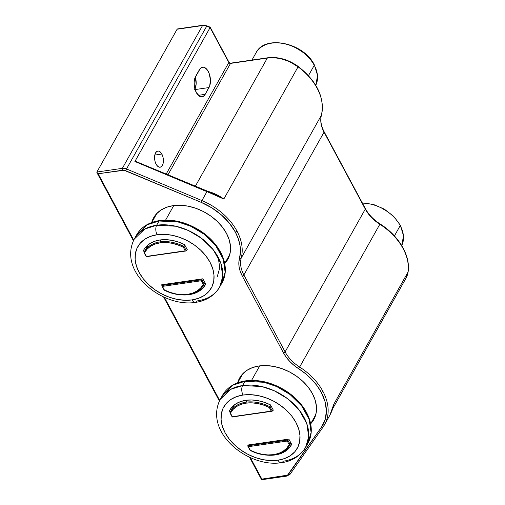 <?xml version="1.0" encoding="UTF-8"?>
<svg xmlns="http://www.w3.org/2000/svg" width="505" height="505" viewBox="0 0 505 505"><rect width="100%" height="100%" fill="white"/><g stroke="black" fill="none" stroke-linecap="round" stroke-linejoin="round"><path stroke-width="0.76" d="M362.262 202.846L373.378 204.418L384.273 209.089L393.622 216.291L400.269 225.129A1.357 0.656 151.8 0 1 400.212 225.602L394.418 235.923L400.212 225.602A34.005 23.792 -150.7 0 0 362.42 203.143A34.005 23.792 29.3 0 1 400.212 225.602A1.357 0.656 -28.2 0 0 400.269 225.123L403.527 235.791L401.721 245.588A34.005 23.792 -150.7 0 0 400.212 225.602M314.312 64.823A1.357 0.656 151.8 0 1 314.261 65.303L308.467 75.624L314.261 65.303A34.005 23.792 -150.7 0 0 284.353 43.733A34.005 23.792 -150.7 0 0 256.035 52.791C264.847 34.346 303.84 42.837 314.318 64.829L317.576 75.491L315.764 85.288A34.005 23.792 -150.7 0 0 314.261 65.303A1.357 0.656 -28.2 0 0 314.312 64.823M97.074 172.88L97.522 173.354L96.91 172.022L177.097 29.233L202.537 25.547L122.355 168.342A6.799 4.76 29.3 0 1 126.509 168.96L125.764 170.734L201.173 202.353L201.918 200.58A54.414 38.071 29.3 0 1 236.946 231.037A54.414 38.071 29.3 0 1 241.201 258.068L321.388 115.273A54.414 38.071 -150.7 0 0 298.057 66.843L223.822 199.039L215.61 195.006L206.962 191.591L201.918 200.58L126.509 168.96L206.696 26.165L210.086 27.592L134.898 161.486L206.962 191.591L201.918 200.58L126.509 168.96L125.764 170.734A5.441 3.806 29.3 0 0 122.444 170.236A1.357 0.72 -98.2 0 1 122.355 168.342L96.91 172.022L177.097 29.233L202.537 25.547L122.355 168.342A1.357 0.72 81.8 0 0 122.444 170.236L98.14 173.758L97.522 173.354L98.14 173.758L133.718 240.102L98.14 173.758L124.066 170.254L201.173 202.353A53.05 37.117 29.3 0 1 235.324 232.054A1.357 0.656 -28.2 0 0 236.946 231.037A54.414 38.071 -150.7 0 0 201.918 200.58L201.173 202.353L211.765 207.82L221.297 214.84L229.283 223.059L235.324 232.054L238.316 238.833L240.033 245.607L240.418 252.191L238.846 262.55L239.111 266.937L240.254 271.45L242.248 275.97L283.494 352.9L286.284 357.306L289.801 361.479L293.948 365.304L298.606 368.682A53.05 37.117 29.3 0 1 321.275 392.353A1.357 0.656 -28.2 0 0 322.897 391.337A54.414 38.071 -150.7 0 0 299.642 367.059L298.606 368.682L305.601 373.744L311.812 379.489L317.089 385.744L321.275 392.353L325.062 401.677L326.4 410.855L325.226 419.421L321.597 426.946L287.547 475.148L261.874 479.112L250.385 457.694L261.874 479.112L261.603 479.725L261.874 479.112L286.171 475.596A1.357 0.72 81.8 0 0 286.84 476.095A1.357 0.72 -98.2 0 1 286.171 475.596A5.441 3.806 29.3 0 0 288.525 474.277A1.357 0.972 34.9 0 0 290.116 474.208A1.357 0.972 34.9 0 0 290.148 474.151L323.149 426.933M205.181 94.34A11.564 6.111 -98.2 0 1 202.044 96.846A11.564 6.111 -98.2 0 1 196.344 92.611L199.69 96.36L200.914 96.815L203.269 96.417L205.181 94.34L209.682 85.983L210.446 79.853L209.095 73.301L207.227 69.816L204.897 67.67L203.666 67.216L201.318 67.613L200.283 68.459L194.898 78.048L194.16 81.98L194.362 86.431L196.344 92.611A11.564 6.111 -98.2 0 1 195.599 76.47L199.406 69.69A11.564 6.111 -98.2 0 1 202.537 67.184A11.564 6.111 -98.2 0 1 209.48 74.393A11.564 6.111 -98.2 0 1 208.988 87.561L195.088 89.574L208.988 87.561L205.181 94.34L198.326 95.331L205.181 94.34M161.84 154.05L154.808 155.067L161.84 154.05L160.331 152.024L158.614 151.077L156.954 151.361L155.603 152.826L154.77 155.25L154.574 158.267L155.054 161.417L156.133 164.22A8.162 4.311 -98.2 0 1 154.663 155.919A8.162 4.311 -98.2 0 1 157.819 151.052A8.162 4.311 -98.2 0 1 161.84 154.05A8.162 4.311 -98.2 0 1 163.311 162.345A8.162 4.311 -98.2 0 1 160.154 167.212A8.162 4.311 -98.2 0 1 156.133 164.22L157.642 166.246L159.359 167.187L161.019 166.902L162.37 165.438L163.203 163.014L163.399 159.997L162.919 156.847L161.84 154.05M151.715 222.528A42.508 29.744 29.3 0 1 153.684 217.693A42.508 29.744 29.3 0 1 189.085 206.375A42.508 29.744 29.3 0 1 226.467 233.335L222.345 227.023L217.005 221.158L210.661 215.957L203.553 211.62L195.946 208.319L188.144 206.179L180.443 205.282L173.139 205.661L166.505 207.296L160.811 210.137L156.26 214.07L153.04 218.936L151.715 222.528M237.666 382.828A42.508 29.744 29.3 0 1 239.635 377.992A42.508 29.744 29.3 0 1 275.036 366.674A42.508 29.744 29.3 0 1 312.418 393.635L308.296 387.329L302.962 381.458L296.612 376.257L289.504 371.92L281.897 368.618L274.095 366.478L266.394 365.582L259.09 365.961L252.456 367.596L246.762 370.436L242.211 374.369L238.991 379.236L237.666 382.828M136.091 161.979L135.447 161.278L134.898 161.486L203.61 190.297L206.962 191.591L207.164 191.237L206.962 191.591L223.822 199.039A34.005 23.792 29.3 0 0 206.52 191.004A34.005 23.792 29.3 0 1 223.822 199.039L298.057 66.843L298.202 66.445L297.868 66.692L290.861 62.431M209.695 27.415L206.905 26.247L206.949 25.837L206.696 26.165L210.086 27.592L228.816 62.519L166.132 174.149L228.816 62.519A1.357 0.953 -150.7 0 0 230.526 63.403L267.315 58.081L195.271 186.364L267.315 58.081A1.357 0.72 -98.2 0 1 267.682 57.785A1.357 0.72 81.8 0 0 267.315 58.081A34.005 23.792 29.3 0 1 298.057 66.843A34.005 23.792 -150.7 0 0 267.315 58.081L230.526 63.403L167.919 174.894L230.526 63.403A1.357 0.72 -98.2 0 1 230.899 63.112M219.669 400.402L164.434 297.394L219.669 400.402M224.712 263.522L228.462 258.074L230.23 252.456L230.488 246.301L229.213 239.843L226.467 233.335A42.508 29.744 29.3 0 1 227.812 259.324A42.508 29.744 29.3 0 1 224.712 263.522M310.663 423.821L314.413 418.38L316.187 412.755L316.439 406.601L315.17 400.143L312.418 393.635A42.508 29.744 29.3 0 1 313.769 419.623A42.508 29.744 29.3 0 1 310.663 423.821M195.99 80.087L194.898 78.048L195.99 80.087M135.782 161.531L134.898 161.486L210.086 27.592L228.816 62.519A1.357 0.656 -28.2 0 0 228.872 62.046A1.357 0.656 151.8 0 1 228.816 62.519A1.357 0.953 -150.7 0 0 230.526 63.403A1.357 0.72 81.8 0 1 230.892 63.112L267.682 57.785C278.148 56.573 288.317 59.464 298.202 66.445L298.057 66.843A54.414 38.071 29.3 0 1 321.388 115.273A34.005 23.792 -150.7 0 0 324.052 132.165L243.864 274.96A34.005 23.792 29.3 0 1 241.201 258.068L321.388 115.273A34.005 23.792 -150.7 0 0 324.052 132.165L365.298 209.095A34.005 23.792 -150.7 0 0 379.829 224.27L299.642 367.059A34.005 23.792 29.3 0 1 285.11 351.884L365.298 209.095L285.11 351.884L243.864 274.96L324.052 132.165L365.298 209.095A34.005 23.792 -150.7 0 0 379.829 224.27A54.414 38.071 29.3 0 1 408.059 271.993A1.357 0.934 7.7 0 0 408.141 271.74L406.026 278.129A34.005 23.792 -150.7 0 0 408.059 271.993L333.824 404.189L329.784 415.407L331.678 411.461L333.824 404.189L408.059 271.993A54.414 38.071 -150.7 0 0 379.829 224.27L299.642 367.059A54.414 38.071 29.3 0 1 322.897 391.337A54.414 38.071 29.3 0 1 324.62 424.604A54.414 38.071 29.3 0 1 323.225 426.82A54.414 38.071 -150.7 0 0 324.658 424.541A54.414 38.071 -150.7 0 0 322.897 391.337A1.357 0.656 151.8 0 1 321.275 392.353A53.05 37.117 29.3 0 1 321.597 426.946A1.357 0.972 34.9 0 0 323.187 426.883A1.357 0.972 34.9 0 0 323.225 426.82A1.357 0.972 -145.1 0 1 323.187 426.883A1.357 0.972 -145.1 0 1 321.597 426.946L288.525 474.277A1.357 0.972 -145.1 0 0 290.11 474.214A1.357 0.972 -145.1 0 0 290.148 474.151M381.944 208.249L387.404 211.576M295.993 47.95L301.453 51.276M194.703 89.631L196.142 84.12L195.34 76.962A11.564 6.111 81.8 0 1 194.955 89.139M333.313 406.576L333.824 404.189A34.005 23.792 29.3 0 1 333.117 407.301A34.005 23.792 29.3 0 0 333.824 404.189L332.921 407.907M203.61 190.297L203.868 189.968L203.61 190.297M135.447 161.278L213.041 193.484L223.822 199.039L212.99 193.465M209.992 27.226L210.086 27.592M324.052 132.165A1.357 0.656 -28.2 0 0 324.103 131.685A1.357 0.656 151.8 0 1 324.052 132.165M365.355 208.609A1.357 0.656 151.8 0 1 365.298 209.095A1.357 0.656 -28.2 0 0 365.355 208.615L324.109 131.691C321.003 125.745 320.12 120.222 321.451 115.115C324.848 97.61 317.102 81.387 298.202 66.445M177.406 28.974L177.93 28.892M96.859 172.413L96.91 172.022L122.355 168.342A6.799 4.76 -150.7 0 1 126.509 168.96L206.696 26.165A6.799 4.76 -150.7 0 0 202.537 25.547A1.357 0.72 -98.2 0 1 202.909 25.25A1.357 0.72 81.8 0 0 202.537 25.547A6.799 4.76 29.3 0 1 206.696 26.165L206.949 25.837L210.168 27.188M379.829 224.27L380 223.892L379.829 224.27M379.747 224.195L380 223.892C398.754 235.646 410.609 255.593 408.141 271.753A1.357 0.934 -172.3 0 1 408.059 271.993A34.005 23.792 29.3 0 1 405.982 278.211M298.606 368.682L299.642 367.059A34.005 23.792 29.3 0 1 285.11 351.884A1.357 0.656 151.8 0 1 283.494 352.9A35.369 24.745 -150.7 0 0 298.606 368.682M287.212 475.798A1.357 0.72 -98.2 0 1 286.846 476.095L261.603 479.75L249.577 457.322M242.248 275.97L283.494 352.9A1.357 0.656 -28.2 0 0 285.11 351.884L243.864 274.96A1.357 0.656 151.8 0 1 242.248 275.97A1.357 0.656 -28.2 0 0 243.864 274.96A34.005 23.792 29.3 0 1 241.201 258.068A1.357 0.96 -165 0 1 239.477 258.402A35.369 24.745 -150.7 0 0 242.248 275.97M236.946 231.037A1.357 0.656 151.8 0 1 235.324 232.054A53.05 37.117 29.3 0 1 239.477 258.402A1.357 0.96 15 0 0 241.201 258.068A54.414 38.071 -150.7 0 0 236.946 231.037M257.802 50.235A34.005 23.792 29.3 0 1 286.43 44.238A34.005 23.792 29.3 0 1 314.261 65.303M305.601 447.361C300.014 456.204 291.934 461.317 281.348 462.7C248.132 468.002 203.591 432.362 220.199 399.404A48.972 34.264 29.3 0 1 242.608 385.542L230.652 389.361L220.199 399.404L222.579 395.169C227.237 387.278 234.894 382.512 245.544 380.858A2.039 1.079 81.8 0 0 244.988 381.307L264.121 382.298L276.702 386.559L289.984 394.462L301.668 405.906L309.167 419.396L311.093 432.495L307.981 443.125L306.68 445.183A48.972 34.264 -150.7 0 0 307.981 443.125A48.972 34.264 -150.7 0 0 296.334 399.935A48.972 34.264 -150.7 0 0 244.988 381.307L242.608 385.542A6.799 3.592 81.8 0 0 243.05 395.036A42.167 29.505 29.3 0 1 295.955 422.489A42.167 29.505 29.3 0 1 277.996 460.206A6.799 3.592 81.8 0 0 281.317 462.706A6.799 3.592 -98.2 0 1 277.996 460.206L284.567 458.578L290.224 455.762L294.731 451.861L297.931 447.032L299.686 441.458L299.945 435.348L298.682 428.947L295.955 422.489L291.865 416.227L286.569 410.407L280.275 405.25L273.218 400.951L265.68 397.675L257.935 395.554L250.297 394.658L243.05 395.036L236.473 396.659L230.823 399.48L226.309 403.375L223.115 408.204L221.354 413.784L221.102 419.889L222.364 426.296L225.091 432.753L229.182 439.009L234.471 444.829L240.771 449.987L247.822 454.292L255.366 457.562L263.105 459.689L270.743 460.579L277.996 460.206A42.167 29.505 29.3 0 1 225.091 432.753A42.167 29.505 29.3 0 1 243.05 395.036A6.799 3.592 -98.2 0 1 242.608 385.542A48.972 34.264 29.3 0 1 293.954 404.17A48.972 34.264 29.3 0 1 305.601 447.361L308.713 436.73L306.794 423.632L299.288 410.142L287.604 398.697L274.322 390.794L261.741 386.533L242.608 385.542L244.988 381.307A48.972 34.264 -150.7 0 0 222.579 395.169L233.032 385.126L244.988 381.307A2.039 1.079 -98.2 0 1 245.55 380.858C258.686 379.236 271.829 382.373 284.971 390.283C292.679 395.106 298.916 400.951 303.675 407.825C307.305 413.134 309.653 418.563 310.714 424.105C312.008 431.125 311.093 437.463 307.981 443.125L305.601 447.361A48.972 34.264 29.3 0 1 283.191 461.223A6.799 3.592 -98.2 0 1 281.317 462.706M275.175 454.948L267.309 455.163A35.369 24.745 29.3 0 0 275.175 454.948A35.369 24.745 29.3 0 0 291.36 444.937A35.369 24.745 29.3 0 0 291.669 444.362L288.955 448.244L285.205 451.369L280.553 453.635L275.175 454.948M259.715 365.873L251.559 380.398L259.715 365.873M287.976 392.978L280.13 388.194M288.841 439.091L291.669 444.362L288.841 439.091L247.696 445.05L288.841 439.091M247.955 445.53L247.696 445.05L247.955 445.53M270.522 404.922L273.344 410.186L272.776 410.268L273.344 410.186L270.522 404.922L264.336 402.327L258.011 400.661L251.78 399.973L245.866 400.288L240.487 401.608L235.841 403.867L232.085 406.998L229.371 410.881A35.369 24.745 29.3 0 1 229.68 410.3A35.369 24.745 29.3 0 1 270.522 404.922M230.135 412.295L229.371 410.881L230.135 412.295M219.65 287.061C214.253 295.785 206.166 300.898 195.397 302.4C162.181 307.703 117.64 272.062 134.248 239.105L136.628 234.869L147.081 224.826L159.037 221.007A2.039 1.079 -98.2 0 1 159.599 220.559A2.039 1.079 81.8 0 0 159.037 221.007A48.972 34.264 -150.7 0 0 136.628 234.869C141.286 226.979 148.943 222.213 159.593 220.559C172.735 218.936 185.878 222.074 199.02 229.983C206.728 234.806 212.965 240.651 217.724 247.526C221.354 252.835 223.702 258.263 224.763 263.806C226.057 270.825 225.142 277.163 222.03 282.825A48.972 34.264 -150.7 0 0 210.383 239.635A48.972 34.264 -150.7 0 0 159.037 221.007L156.657 225.243L144.701 229.062L134.248 239.105A48.972 34.264 29.3 0 1 156.657 225.243L159.037 221.007L178.17 221.998L190.751 226.259L204.033 234.162L215.711 245.607L223.216 259.097L225.135 272.195L222.03 282.825L220.729 284.883A48.972 34.264 -150.7 0 0 222.03 282.825L219.65 287.061A48.972 34.264 29.3 0 1 197.24 300.923A6.799 3.592 -98.2 0 1 195.366 302.407A6.799 3.592 -98.2 0 1 192.039 299.907A42.167 29.505 29.3 0 1 139.14 272.454A42.167 29.505 29.3 0 1 157.099 234.737A6.799 3.592 -98.2 0 1 156.657 225.243A48.972 34.264 29.3 0 1 208.003 243.871A48.972 34.264 29.3 0 1 219.65 287.061L222.762 276.431L220.836 263.332L213.337 249.842L201.653 238.398L188.371 230.495L175.791 226.234L156.657 225.243A6.799 3.592 81.8 0 0 157.099 234.737L150.522 236.359L144.866 239.181L140.358 243.075L137.158 247.905L135.403 253.485L135.151 259.589L136.413 265.996L139.14 272.454L143.231 278.709L148.52 284.53L154.814 289.687L161.871 293.992L169.415 297.262L177.154 299.389L184.792 300.279L192.039 299.907L198.616 298.278L204.273 295.463L208.78 291.562L211.98 286.733L213.735 281.159L213.987 275.048L212.731 268.647L209.998 262.19L205.914 255.928L200.618 250.108L194.324 244.95L187.267 240.651L179.73 237.375L171.984 235.254L164.346 234.358L157.099 234.737A42.167 29.505 29.3 0 1 209.998 262.19A42.167 29.505 29.3 0 1 192.039 299.907A6.799 3.592 81.8 0 0 195.366 302.407M143.42 250.575A35.369 24.745 29.3 0 1 143.729 250A35.369 24.745 29.3 0 1 159.915 239.989L165.829 239.673L172.06 240.361L178.385 242.028L184.565 244.622L187.393 249.887L186.818 249.969L187.393 249.887L184.565 244.622A35.369 24.745 29.3 0 0 159.915 239.989L154.536 241.308L149.884 243.568L146.134 246.699L144.064 249.438L143.42 250.575L144.184 251.995L143.42 250.575M165.602 220.098L173.758 205.573L165.602 220.098M202.025 232.679L194.173 227.894M205.409 284.637A35.369 24.745 29.3 0 0 205.718 284.062L202.89 278.792L161.745 284.751L162.004 285.23L161.745 284.751L202.89 278.792L205.718 284.062L203.004 287.945L199.254 291.069L194.602 293.336L189.224 294.649L181.358 294.863A35.369 24.745 29.3 0 0 205.409 284.637L205.434 284.593M245.954 402.188L247.109 400.137L245.954 402.188A34.005 23.792 29.3 0 1 269.986 406.803L270.775 405.395L269.291 407.535L263.452 405.073L257.474 403.489L251.585 402.838L245.998 403.135L240.917 404.385L236.523 406.525L232.988 409.486L230.431 413.159L232.344 416.726L271.204 411.095L269.291 407.535L271.204 411.095L232.212 417.029L229.983 412.598A34.005 23.792 29.3 0 1 230.394 411.815A34.005 23.792 29.3 0 1 245.954 402.188A34.005 23.792 -150.7 0 0 230.438 411.739A34.005 23.792 -150.7 0 0 229.983 412.598L230.431 413.159A33.33 23.318 29.3 0 1 269.291 407.535L269.986 406.803A34.005 23.792 -150.7 0 0 245.954 402.188M272.296 411.12L273.091 409.706L272.296 411.12L269.986 406.803L272.296 411.12L271.204 411.095L271.879 411.285M232.294 416.909L272.012 411.278M160.003 241.889L161.158 239.837L160.003 241.889A34.005 23.792 29.3 0 1 184.035 246.503L184.824 245.095L183.34 247.235L177.501 244.773L171.523 243.189L165.634 242.539L160.047 242.836L154.966 244.085L150.572 246.225L147.037 249.186L144.48 252.86L146.393 256.426L185.253 250.796L183.34 247.235L185.253 250.796L146.261 256.729L144.032 252.298A34.005 23.792 29.3 0 1 144.443 251.515A34.005 23.792 29.3 0 1 160.003 241.889A34.005 23.792 -150.7 0 0 144.487 251.439A34.005 23.792 -150.7 0 0 144.032 252.298L144.48 252.86A33.33 23.318 29.3 0 1 183.34 247.235L184.035 246.503A34.005 23.792 -150.7 0 0 160.003 241.889M186.345 250.815L187.134 249.407L186.345 250.815L184.035 246.503L186.345 250.815L185.928 250.985M146.343 256.609L186.061 250.979M289.655 445.195A34.005 23.792 -150.7 0 0 290.11 444.337L287.8 440.025L247.791 445.814L248.409 446.685L287.269 441.054L289.182 444.621L287.269 441.054L248.409 446.685L250.322 450.252L256.161 452.707L262.139 454.292L268.029 454.942L273.615 454.645L278.697 453.402L283.09 451.255L286.625 448.295L289.182 444.621L290.11 444.337L290.899 442.929L290.11 444.337A34.005 23.792 29.3 0 1 289.7 445.12A34.005 23.792 29.3 0 1 274.133 454.746M247.873 446.243L250.322 450.252A33.33 23.318 29.3 0 0 289.182 444.621L290.11 444.337L287.8 440.025L287.269 441.054L288.273 439.18L287.8 440.025L247.791 445.814L248.271 444.968L247.791 445.814M203.704 284.896A34.005 23.792 -150.7 0 0 204.159 284.037L201.842 279.726L161.84 285.514L162.459 286.385L201.318 280.755L203.231 284.321L201.318 280.755L162.459 286.385L164.371 289.952L170.21 292.408L176.188 293.992L182.078 294.642L187.664 294.346L192.746 293.102L197.139 290.956L200.674 287.995L203.231 284.321L204.159 284.037L204.948 282.63L204.159 284.037A34.005 23.792 29.3 0 1 203.749 284.82A34.005 23.792 29.3 0 1 188.182 294.447M161.922 285.944L164.371 289.952A33.33 23.318 29.3 0 0 203.231 284.321L204.159 284.037L201.842 279.726L201.318 280.755L202.322 278.874L201.842 279.726L161.84 285.514L162.32 284.668L161.84 285.514M333.332 406.5C332.972 408.425 331.791 411.392 329.79 415.4L323.187 426.883L290.116 474.208L286.846 476.095M251.951 60.063L256.035 52.791M406.026 278.129L332.675 408.747M230.892 63.112C230.431 63.264 229.756 62.91 228.872 62.046L210.2 27.213M177.665 28.905L202.909 25.25L206.955 25.837M365.355 208.615C368.606 214.568 373.485 219.662 380 223.892M96.966 172.716L133.421 240.696M163.62 297.022L219.372 400.995M315.77 414.668L310.651 423.777M242.823 373.706L237.71 382.815M218.166 257.266L219.782 267.713L217.226 276.784M156.872 213.407L151.759 222.516M229.819 254.368L224.7 263.477M234.2 405.042L229.971 412.61M229.977 412.882L232.212 417.042M148.243 244.742L144.02 252.311M144.026 252.582L146.254 256.742M290.912 442.954L289.7 445.12C284.006 456.097 265.434 458.483 250.07 450.34L247.822 446.161M204.961 282.655L203.749 284.82C198.055 295.797 179.483 298.184 164.119 290.04M164.1 290.022L161.871 285.862"/></g></svg>
